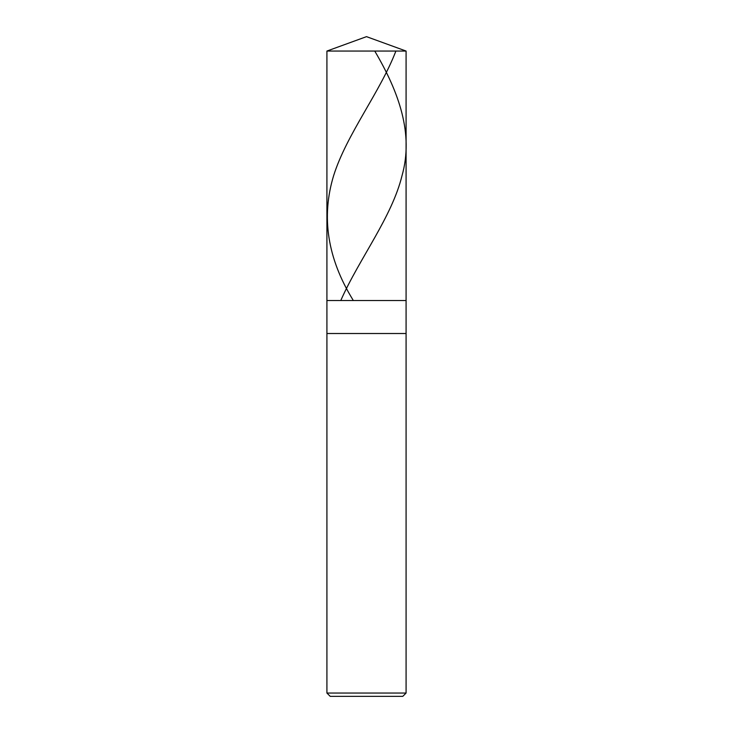 <?xml version="1.0" encoding="UTF-8"?>
<svg xmlns="http://www.w3.org/2000/svg" width="733" height="733" viewBox="0 0 733 733"><rect width="100%" height="100%" fill="white"/><g stroke="black" fill="none" stroke-linecap="round" stroke-linejoin="round"><path stroke-width="1.1" d="M326.918 51.053L366.5 36.65L406.082 51.053L326.918 51.053L406.082 51.053L406.082 300.53L326.918 300.53L326.918 51.053L326.918 300.53L406.082 300.53L406.082 51.053L366.5 36.65L326.918 51.053M406.082 300.53L326.918 300.53L406.082 300.53L406.082 333.515L326.918 333.515L326.918 300.53L326.918 333.515L406.082 333.515L406.082 693.052L326.918 693.052L326.918 333.515L326.918 693.052L406.082 693.052L402.784 696.35L330.216 696.35L326.918 693.052L330.216 696.35L402.784 696.35L406.082 693.052L406.082 300.53M374.755 51.053C399.183 92.532 413.733 134.02 402.069 175.499C391.972 216.977 359.454 258.456 341.037 299.934M395.893 51.053C379.951 92.532 346.791 134.02 333.671 175.499C321.017 216.977 327.459 258.456 352.985 299.934"/></g></svg>
